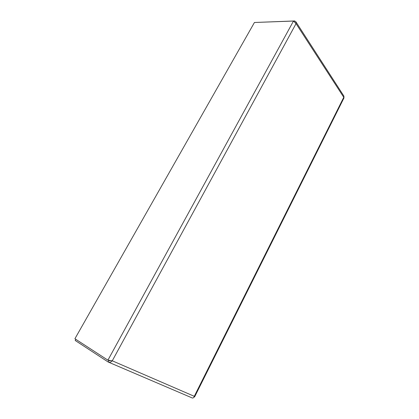 <?xml version="1.0" encoding="UTF-8"?>
<svg xmlns="http://www.w3.org/2000/svg" width="419" height="419" viewBox="0 0 419 419"><rect width="100%" height="100%" fill="white"/><g stroke="black" fill="none" stroke-linecap="round" stroke-linejoin="round"><path stroke-width="0.63" d="M110.794 360.665L108.914 360.659L108.181 362.006L75.195 340.474L75.839 339.343M108.181 362.006L108.458 362.142C109.82 362.561 111.093 362.116 112.271 360.806L107.919 360.172L74.912 338.746L254.438 22.49L293.478 21.05L296.044 23.642L295.903 21.804L294.604 20.95L255.538 22.448M108.914 360.659L109.857 360.508M108.94 360.612L107.919 360.172L293.478 21.05M193.96 397.081L194.578 396.94L194.29 396.311C193.782 397.641 193.117 398.202 192.3 397.992L108.458 362.142M343.999 96.265L343.758 97.302L344.072 97.716L194.578 396.94M294.316 21.479L294.604 20.95M253.846 23.532L75.148 338.332M109.757 360.487L108.909 360.597M112.271 360.806L194.29 396.311L343.758 97.302L296.044 23.642L112.271 360.806M344.025 96.302L295.903 21.804"/></g></svg>
